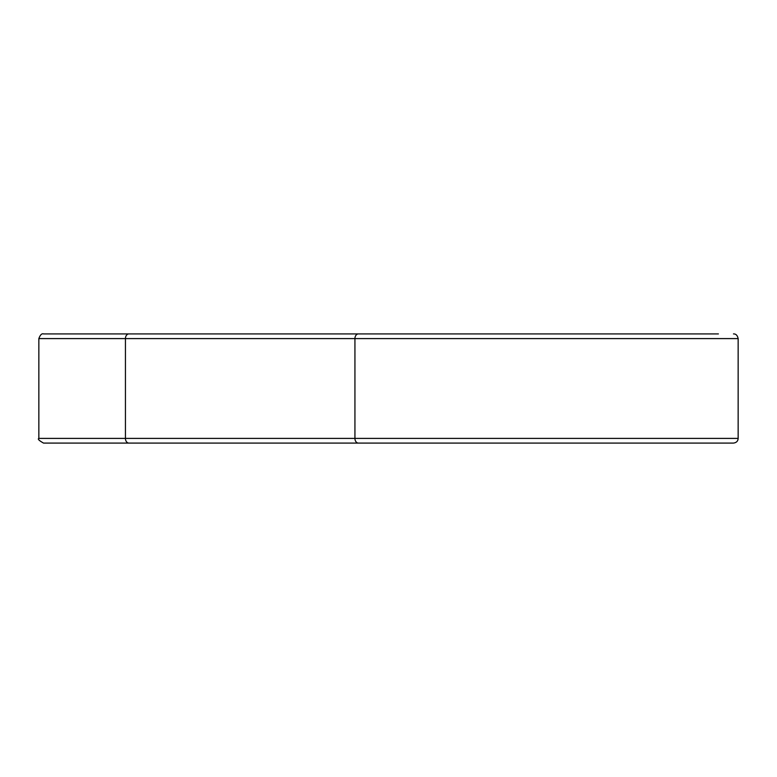 <?xml version="1.0" encoding="UTF-8"?>
<svg xmlns="http://www.w3.org/2000/svg" width="777" height="777" viewBox="0 0 777 777"><rect width="100%" height="100%" fill="white"/><g stroke="black" fill="none" stroke-linecap="round" stroke-linejoin="round"><path stroke-width="1.17" d="M185.586 443.084L88.442 443.084M128.914 443.084A4.681 3.477 -90 0 1 125.437 438.403L38.85 438.403C37.471 438.995 39.025 440.559 43.531 443.084L733.459 443.084M254.467 443.084L266.938 443.084M173.844 333.916L267.366 333.916M279.837 333.916L379.72 333.916M718.414 333.916L43.531 333.916C41.773 333.323 40.219 334.877 38.85 338.597L738.15 338.597C737.441 335.353 735.877 333.799 733.469 333.916M246.008 333.916L189.607 333.916M657.303 333.916L669.784 333.916M358.411 443.084A4.681 3.477 -90 0 1 354.934 438.403L125.437 438.403L125.437 338.597A4.681 3.477 90 0 1 128.914 333.916M733.469 443.084C736.411 442.696 737.975 441.142 738.15 438.403L354.934 438.403L354.934 338.597A4.681 3.477 90 0 1 358.411 333.916M738.15 438.403L738.15 338.597M38.85 438.403L38.85 338.597"/></g></svg>
